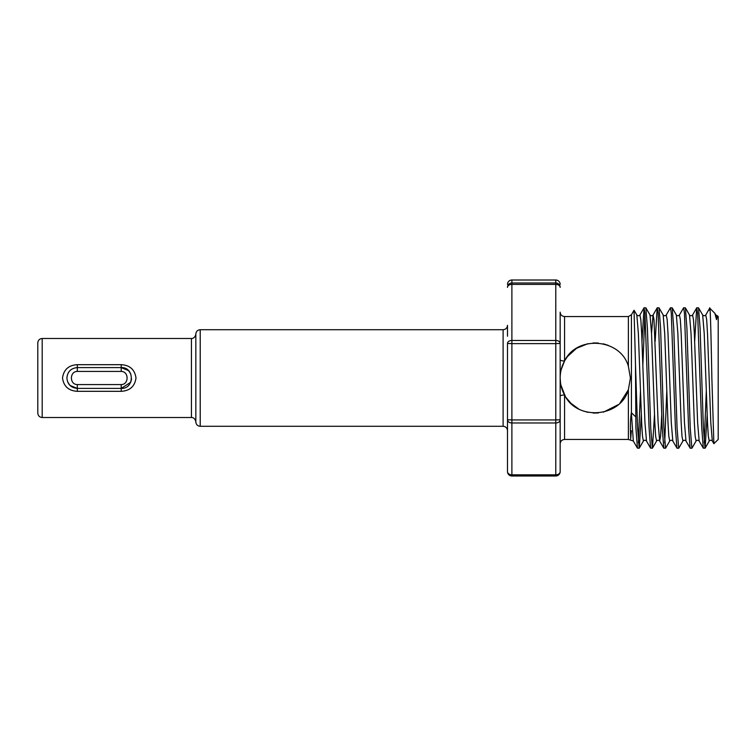 <?xml version="1.0" encoding="UTF-8"?>
<svg xmlns="http://www.w3.org/2000/svg" width="756" height="756" viewBox="0 0 756 756"><rect width="100%" height="100%" fill="white"/><g stroke="black" fill="none" stroke-linecap="round" stroke-linejoin="round"><path stroke-width="1.13" d="M37.8 413.116L37.8 342.884C38.065 340.219 39.52 338.754 42.194 338.49L42.194 417.51C39.52 417.246 38.065 415.781 37.8 413.116M195.832 378L195.832 421.895C196.087 424.56 197.552 426.025 200.217 426.289L200.217 329.71C197.552 329.975 196.087 331.44 195.832 334.105L195.832 378M136.004 378C134.795 386.392 129.862 390.833 121.206 391.315L77.31 391.315C68.645 390.824 63.712 386.392 62.512 378C63.712 369.608 68.645 365.167 77.31 364.685L121.206 364.685C129.871 365.176 134.804 369.608 136.004 378M200.217 426.289L503.109 426.289L503.109 329.71C505.773 329.455 507.238 327.991 507.493 325.326L507.493 336.25M560.527 382.971L560.168 378C560.215 371.876 561.68 366.216 564.562 360.999C576.696 335.04 620.534 338.301 628.378 366.244L630.409 378L628.378 366.244L628.378 316.547L564.562 316.547C561.897 316.282 560.432 314.817 560.168 312.152L560.168 343.441A4.394 2.977 180 0 0 555.783 340.465L555.783 343.621L511.888 343.621L511.888 419.93L555.783 419.93L555.783 343.621L560.168 343.441L560.168 471.602A4.394 4.385 180 0 1 555.783 475.987L511.888 475.987L555.783 475.987A4.394 4.394 0 0 0 560.168 471.602A4.394 3.222 0 0 1 555.783 474.825L555.783 422.982A4.394 3.222 -0 0 0 560.168 419.75L555.783 419.93L555.783 422.982L511.888 422.982L511.888 474.825L555.783 474.825L555.783 475.996M511.888 340.465A4.394 2.977 180 0 0 507.493 343.441L511.888 343.621L511.888 340.465L555.783 340.465L555.783 284.398L511.888 284.398A4.394 2.977 180 0 0 507.493 287.375A4.394 4.385 180 0 1 511.888 282.99L555.783 282.99L555.783 280.013L511.888 280.013A4.394 4.385 180 0 0 507.493 284.398A4.394 4.394 0 0 1 511.888 280.003L511.888 340.465M608.164 345.331L603.297 343.81M598.204 343.007L593.035 342.959M587.913 343.668L576.516 348.318L567.576 356.435M560.971 370.544L561.755 367.577M563.494 363.097L564.165 361.746M567.576 356.426L565.063 360.13M620.062 402.891L628.378 389.756L630.409 378L628.378 389.756C620.657 417.577 576.828 421.064 564.562 395.001C561.689 389.812 560.224 384.152 560.168 378L560.168 359.78A4.394 1.219 180 0 0 564.562 360.999L561.169 369.693M635.475 416.613L631.421 412.748L631.421 314.789L634.038 310.253L635.475 363.778L635.89 427.66L637.44 448.147L639.283 448.147L641.315 414.704M694.669 341.296L696.701 307.853L697.627 313.107L701.738 427.66L703.288 448.147L705.131 448.147L707.162 414.704M704.205 442.893L706.293 391.221M696.796 307.768L698.544 307.853L700.094 328.34L703.382 427.66L705.027 448.232M638.366 442.893L640.445 391.221M635.475 363.816L637.544 427.66L639.189 448.232M641.995 341.296L644.027 307.853L644.944 313.107L649.064 427.66L650.604 448.147L652.456 448.147L654.488 414.704M644.121 307.768L645.87 307.853L647.419 328.34L650.708 427.66L652.352 448.232M655.159 341.296L657.191 307.853L658.117 313.107L662.228 427.66L663.777 448.147L665.62 448.147L669.75 441.013L668.814 436.306L667.992 422.623L664.704 333.377L663.163 314.987C664.193 315.999 665.214 315.999 666.234 314.987L667.17 319.693L667.992 333.377L671.281 422.623L672.821 441.013L677.045 448.232L678.793 448.147L682.923 441.013L681.988 436.306L681.165 422.623L677.867 333.377L676.337 314.987C677.357 315.999 678.378 315.999 679.408 314.987L680.343 319.693L681.165 333.377L684.454 422.623L685.985 441.013L690.219 448.232L691.967 448.147L696.087 441.013L695.151 436.306L694.329 422.623L691.041 333.377L689.5 314.987C690.53 315.999 691.551 315.999 692.572 314.987L693.507 319.693L694.329 333.377L697.627 422.623L699.158 441.013L703.288 448.147M664.704 442.893L666.783 391.221M657.295 307.768L659.043 307.853L660.583 328.34L663.881 427.66L665.526 448.232M666.234 314.987L670.459 307.768L671.281 313.107L675.401 427.66L676.951 448.147M670.459 307.768L672.207 307.853L673.757 328.34L677.045 427.66L678.69 448.232M679.408 314.987L683.632 307.768L684.454 313.107L688.574 427.66L690.115 448.147M683.632 307.768L685.38 307.853L686.92 328.34L690.219 427.66L691.863 448.232M642.865 364.779L644.944 313.107M709.704 308.136L714.874 313.315L716.546 319.637L717.491 315.838L718.2 316.547L718.2 439.453L713.872 443.687L711.859 378C711.027 334.133 710.215 297.987 709.421 310.215L709.704 308.136L705.745 314.987L706.68 319.693L707.503 333.377L710.791 422.623L712.322 441.013L713.872 443.687M77.31 364.685L77.31 367.596C70.979 368.2 67.501 371.668 66.897 378C67.511 371.678 70.979 368.21 77.31 367.596L121.206 367.596C134.625 366.953 134.644 389.038 121.206 388.404L130.675 382.309M130.835 381.931L131.572 378.869M130.807 373.984L128.614 370.695M128.529 370.601L121.206 367.596L121.206 371.432L77.31 371.432C69.457 371.357 69.467 384.653 77.31 384.568L121.206 384.568C129.059 384.643 129.049 371.347 121.206 371.432M67.7 381.997L69.902 385.305M69.996 385.409L77.31 388.404C70.979 387.79 67.511 384.313 66.897 378M121.206 384.568L121.206 388.404L77.31 388.404L77.31 384.568M560.168 378L560.527 382.99M560.876 384.974L565.233 396.163M566.272 397.779L571.063 403.42M561.632 388.017L560.867 384.936M511.888 475.996A4.394 4.394 0 0 1 507.493 471.602A4.394 3.222 -0 0 0 511.888 474.825L511.888 475.996A4.394 4.385 180 0 1 507.493 471.602L507.493 343.441M507.493 378L507.493 404.337M631.421 412.748L631.355 412.625C629.644 424.655 630.806 436.004 630.655 438.981L631.355 430.759M628.378 389.756L628.378 439.453L633.311 441.013L631.355 412.625M571.007 403.373L578.491 408.835M583.056 410.924L587.96 412.341M593.082 413.05L598.251 412.993M603.345 412.181L618.03 404.762M555.783 280.003A4.394 4.394 0 0 1 560.168 284.398A4.394 4.385 180 0 0 555.783 280.013L511.888 280.013M560.168 287.375A4.394 4.385 180 0 0 555.783 282.99L555.783 284.398A4.394 2.977 180 0 1 560.168 287.375M507.493 419.75A4.394 3.222 0 0 0 511.888 422.982L511.888 419.93L507.493 419.75M560.168 396.22A4.394 1.219 180 0 1 564.562 395.001L564.562 439.453C561.897 439.718 560.432 441.183 560.168 443.848M42.194 417.51L191.438 417.51L191.438 338.49C191.249 338.669 195.057 338.707 195.832 334.105M661.746 414.704L660.583 436.306L659.648 441.013L658.117 422.623L653.997 319.693L653.071 314.987L651.53 333.377M650.604 448.147L646.484 441.013L644.944 422.623L641.655 333.377L640.833 319.693L639.897 314.987L644.027 307.853M716.546 319.637L715.847 314.987L717.491 315.838M705.131 448.147L709.26 441.013L708.325 436.306L707.503 422.623L704.205 333.377L702.674 314.987C703.694 315.999 704.715 315.999 705.745 314.987M652.456 448.147L656.586 441.013L655.65 436.306L654.828 422.623L651.53 333.377L649.999 314.987C651.02 315.999 652.041 315.999 653.071 314.987L657.191 307.853M639.283 448.147L643.413 441.013L642.477 436.306L641.655 422.623L638.366 333.377L636.826 314.987C637.847 315.999 638.877 315.999 639.897 314.987M564.562 316.547L564.562 360.999M77.31 367.596L77.31 371.432M77.31 388.404L77.31 391.315M121.206 388.404L121.206 391.315M121.206 364.685L121.206 367.596M628.378 316.547L631.421 314.789M503.109 329.71L200.217 329.71M637.44 448.147L633.311 441.013M663.777 448.147L659.648 441.013C658.627 440.001 657.607 440.001 656.586 441.013M696.701 307.853L692.572 314.987M709.26 441.013C710.281 440.001 711.302 440.001 712.322 441.013M696.087 441.013C697.108 440.001 698.138 440.001 699.158 441.013M682.923 441.013C683.944 440.001 684.964 440.001 685.985 441.013M669.75 441.013C670.77 440.001 671.8 440.001 672.821 441.013M643.413 441.013C644.433 440.001 645.463 440.001 646.484 441.013M714.874 313.315L715.847 314.987M698.544 307.853L702.674 314.987M685.38 307.853L689.5 314.987M672.207 307.853L676.337 314.987M659.043 307.853L663.163 314.987M645.87 307.853L649.999 314.987M634.086 310.253L636.826 314.987M628.378 439.453L564.562 439.453M503.109 426.289C505.773 426.545 507.238 428.009 507.493 430.674M191.438 338.49L42.194 338.49M191.438 417.51C191.249 417.331 195.057 417.293 195.832 421.895"/></g></svg>
